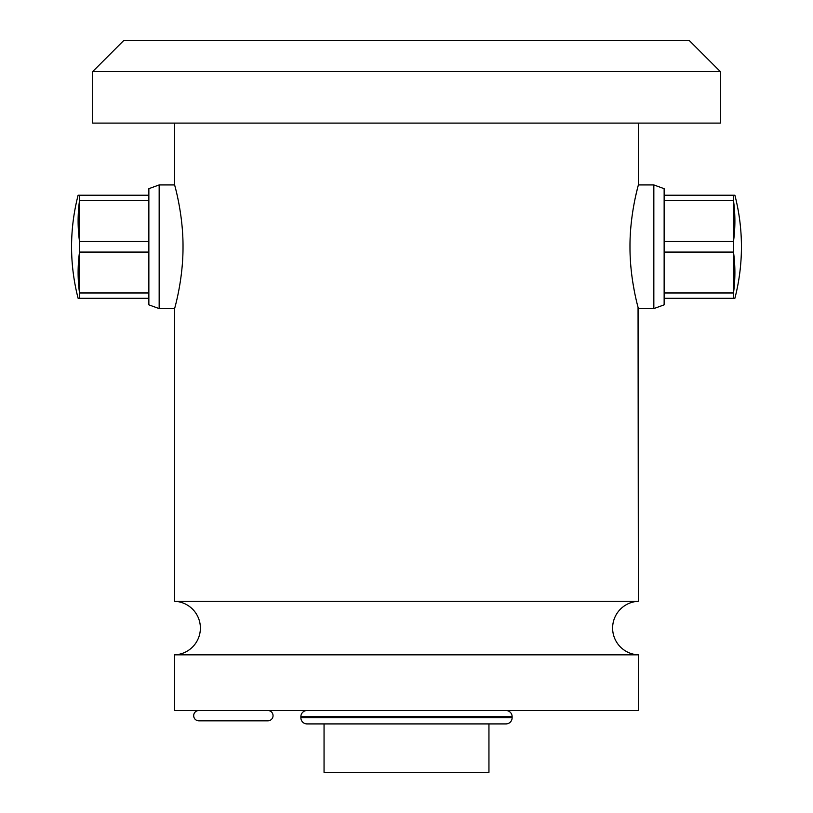 <?xml version="1.0" encoding="UTF-8"?>
<svg xmlns="http://www.w3.org/2000/svg" width="813" height="813" viewBox="0 0 813 813"><rect width="100%" height="100%" fill="white"/><g stroke="black" fill="none" stroke-linecap="round" stroke-linejoin="round"><path stroke-width="1.22" d="M324.052 772.35L488.948 772.35L488.948 723.916L488.948 772.35L324.052 772.35L324.052 723.916L324.052 772.35M638.378 710.511L638.378 654.841L638.378 710.511L174.622 710.511L174.622 654.841L174.622 710.511L638.378 710.511M638.378 308.594L653.835 308.594L664.14 304.845L664.14 188.677L653.835 184.927L638.378 184.927L653.835 184.927L653.835 308.594L653.835 184.927L664.14 188.677L664.14 304.845L653.835 308.594L638.378 308.594C638.672 309.245 629.882 280.566 629.984 247.061C629.74 213.677 638.662 184.195 638.378 184.927L638.378 123.098L638.378 184.927C638.662 184.195 629.74 213.677 629.984 247.061C629.882 280.566 638.672 309.245 638.378 308.594L638.378 601.295A26.799 26.799 0 0 0 612.616 628.073A26.799 26.799 0 0 0 638.378 654.841A26.799 26.799 0 0 1 612.616 628.073A26.799 26.799 0 0 1 638.378 601.295L638.053 307.375M174.622 654.841A26.799 26.799 0 0 0 200.384 628.073A26.799 26.799 0 0 0 174.622 601.295A26.799 26.799 0 0 1 200.384 628.073A26.799 26.799 0 0 1 174.622 654.841L638.378 654.841L174.622 654.841M174.622 184.927L174.622 123.098L174.622 184.927C174.338 184.195 183.25 213.646 183.016 247.01C183.138 280.475 174.328 309.255 174.622 308.594L174.622 601.295L174.622 308.594C174.328 309.255 183.138 280.475 183.016 247.01C183.25 213.646 174.338 184.195 174.622 184.927L159.165 184.927L159.165 308.594L148.86 304.845L148.86 188.677L159.165 184.927L174.622 184.927M634.384 291.369L632.616 281.196L634.384 291.369M92.692 123.098L720.308 123.098L720.308 71.564L689.394 40.65L720.308 71.564L720.308 123.098L92.692 123.098L92.692 71.564L92.692 123.098M123.606 40.65L92.692 71.564L720.308 71.564L92.692 71.564L123.606 40.65L689.394 40.65L123.606 40.65M638.378 601.295L174.622 601.295L638.378 601.295M198.839 720.826L267.894 720.826A5.152 5.152 0 0 0 273.046 715.674A5.152 5.152 0 0 0 267.894 710.511A5.152 5.152 0 0 1 273.046 715.674A5.152 5.152 0 0 1 267.894 720.826L198.839 720.826A5.152 5.152 0 0 1 193.687 715.674A5.152 5.152 0 0 1 198.839 710.511A5.152 5.152 0 0 0 193.687 715.674A5.152 5.152 0 0 0 198.839 720.826M300.871 717.727L300.871 716.7L512.129 716.7L512.129 717.727L300.871 717.727L512.129 717.727A6.179 6.179 0 0 1 505.95 723.916L307.05 723.916A6.179 6.179 0 0 1 300.871 717.727A6.179 6.179 0 0 0 307.05 723.916L505.95 723.916A6.179 6.179 0 0 0 512.129 717.727L512.129 716.7L300.871 716.7A6.179 6.179 0 0 1 307.05 710.511A6.179 6.179 0 0 0 300.871 716.7L300.871 717.727M505.95 710.511A6.179 6.179 0 0 1 512.129 716.7A6.179 6.179 0 0 0 505.95 710.511M637.483 188.352L635.786 195.516M733.489 292.975L733.489 195.232L734.891 195.232C739.241 212.132 741.426 229.307 741.436 246.766C741.426 264.215 739.241 281.389 734.891 298.29L733.489 298.29L733.489 292.975L733.489 298.29L664.14 298.29L734.891 298.29C739.241 281.389 741.426 264.215 741.436 246.766C741.426 229.307 739.241 212.132 734.891 195.232L733.489 195.232L733.489 200.547L664.14 200.547L733.489 200.547A199.571 172.834 180 0 1 733.489 241.451L733.489 252.081L664.14 252.081L733.489 252.081A199.571 172.834 0 0 1 733.489 292.975L664.14 292.975L733.489 292.975M664.14 241.451L733.489 241.451L664.14 241.451M664.14 195.232L733.489 195.232L664.14 195.232M174.622 308.594L159.165 308.594L159.165 184.927L148.86 188.677L148.86 304.845L159.165 308.594L174.622 308.594L174.947 307.375M79.511 252.081L79.511 298.29L78.109 298.29C73.759 281.389 71.574 264.215 71.564 246.766C71.574 229.307 73.759 212.132 78.109 195.232L79.511 195.232L79.511 252.081L79.511 241.451L148.86 241.451L79.511 241.451A199.571 172.834 0 0 1 79.511 200.547L79.511 195.232L148.86 195.232L78.109 195.232C73.759 212.132 71.574 229.307 71.564 246.766C71.574 264.215 73.759 281.389 78.109 298.29L79.511 298.29L79.511 292.975L148.86 292.975L79.511 292.975A199.571 172.834 180 0 1 79.511 252.081L148.86 252.081L79.511 252.081M148.86 298.29L79.511 298.29L148.86 298.29M148.86 200.547L79.511 200.547L148.86 200.547"/></g></svg>
